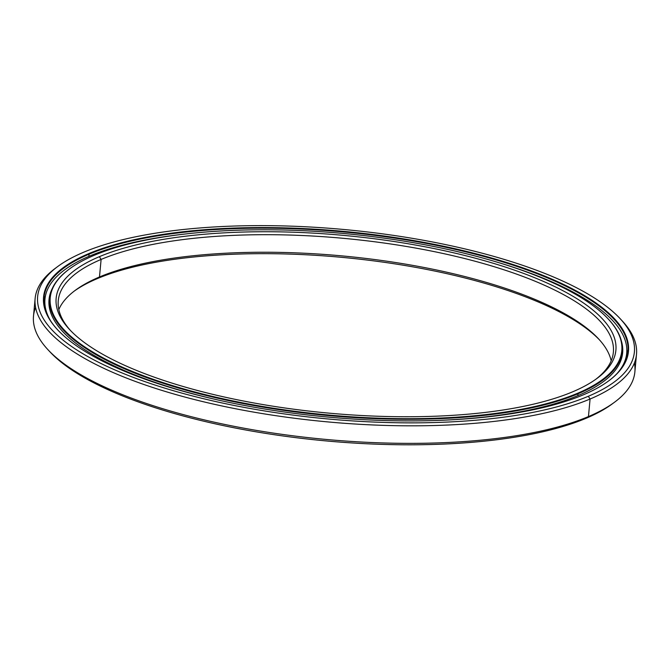 <?xml version="1.0" encoding="UTF-8"?>
<svg xmlns="http://www.w3.org/2000/svg" width="670" height="670" viewBox="0 0 670 670"><rect width="100%" height="100%" fill="white"/><g stroke="black" fill="none" stroke-linecap="round" stroke-linejoin="round"><path stroke-width="1" d="M97.326 278.611L99.478 276.978A278.745 88.432 5.3 0 0 75.358 290.261A278.745 88.432 5.3 0 0 58.826 309.59A278.745 88.432 -174.7 0 1 99.478 276.978L101.111 259.432L99.361 256.677A281.073 89.169 5.3 0 0 69.521 329.481A281.073 89.169 5.3 0 0 300.822 410.115A281.073 89.169 5.3 0 0 572.674 391.808A281.073 89.169 5.3 0 0 597.004 378.408A281.073 89.169 5.3 0 0 462.116 254.826A281.073 89.169 5.3 0 0 99.361 256.677L101.111 259.432A278.745 88.432 5.3 0 0 58.257 300.688A278.745 88.432 5.3 0 0 70.534 330.553A278.745 88.432 -174.7 0 1 101.111 259.432L99.478 276.978A278.745 88.432 -174.7 0 1 401.992 263.545A278.745 88.432 -174.7 0 1 611.174 360.828A278.745 88.432 5.3 0 0 598.486 338.786A278.745 88.432 5.3 0 0 369.095 258.821A278.745 88.432 5.3 0 0 99.478 276.978L97.326 278.611A281.073 89.169 5.3 0 0 74.194 291.132A281.073 89.169 -174.7 0 1 97.326 278.611A281.073 89.169 -174.7 0 1 367.562 260.102A281.073 89.169 -174.7 0 1 599.466 339.858A281.073 89.169 5.3 0 0 367.562 260.102A281.073 89.169 5.3 0 0 97.326 278.611M49.061 305.277L49.086 305.034A287.48 91.204 5.3 0 0 49.061 305.277A287.48 91.204 -174.7 0 1 49.614 301.601M608.352 319.104A287.48 91.204 -174.7 0 1 622.229 351.231A287.48 91.204 -174.7 0 1 578.034 393.784L577.867 395.618L578.034 393.784A287.48 91.204 5.3 0 0 608.553 319.322L608.159 318.895A287.02 91.061 -174.7 0 1 577.682 393.231L578.034 393.784L577.682 393.231A287.02 91.061 5.3 0 0 488.807 259.717A287.02 91.061 5.3 0 0 94.353 255.245A287.02 91.061 -174.7 0 1 371.959 236.552A287.02 91.061 -174.7 0 1 608.159 318.895M621.701 354.665A287.48 91.204 -174.7 0 1 621.567 358.391A287.48 91.204 5.3 0 0 621.593 358.14L622.229 351.231M595.806 379.279A278.745 88.432 5.3 0 0 613.368 352.185A278.745 88.432 5.3 0 0 416.975 248.302A278.745 88.432 5.3 0 0 101.111 259.432A278.745 88.432 -174.7 0 1 459.411 257.238A278.745 88.432 -174.7 0 1 595.806 379.279M94.353 255.245A287.02 91.061 5.3 0 0 183.228 388.767A287.02 91.061 5.3 0 0 577.682 393.231A287.02 91.061 -174.7 0 1 207.256 395.124A287.02 91.061 -174.7 0 1 69.504 268.921A287.02 91.061 -174.7 0 1 94.353 255.245M99.361 256.677A281.073 89.169 -174.7 0 1 485.641 261.049A281.073 89.169 -174.7 0 1 572.674 391.808A281.073 89.169 -174.7 0 1 186.394 387.428A281.073 89.169 -174.7 0 1 99.361 256.677M69.504 268.921L69.035 269.273A287.48 91.204 5.3 0 0 207.005 395.677A287.48 91.204 5.3 0 0 578.034 393.784A287.48 91.204 -174.7 0 1 252.28 405.266A287.48 91.204 -174.7 0 1 49.722 298.125A287.48 91.204 -174.7 0 1 69.27 269.097M621.115 319.732A301.977 95.802 -174.7 0 1 636.5 354.329A301.977 95.802 -174.7 0 1 590.077 399.027L588.327 396.272A299.658 95.065 -174.7 0 1 201.586 398.24A299.658 95.065 -174.7 0 1 57.771 266.493A299.658 95.065 -174.7 0 1 83.708 252.213A299.658 95.065 5.3 0 0 176.503 391.607A299.658 95.065 5.3 0 0 588.327 396.272A299.658 95.065 5.3 0 0 495.532 256.87A299.658 95.065 5.3 0 0 83.708 252.213A299.658 95.065 -174.7 0 1 373.542 232.691A299.658 95.065 -174.7 0 1 620.135 318.66A299.658 95.065 -174.7 0 1 588.327 396.272L590.077 399.027A301.977 95.802 5.3 0 0 622.137 320.804L620.135 318.66M89.068 254.19L88.716 253.637A293.711 93.18 5.3 0 0 57.536 329.715A293.711 93.18 5.3 0 0 299.239 413.976A293.711 93.18 5.3 0 0 583.319 394.839A293.711 93.18 5.3 0 0 608.737 380.845A293.711 93.18 5.3 0 0 467.777 251.711A293.711 93.18 5.3 0 0 88.716 253.637L89.068 254.19A293.242 93.029 5.3 0 0 43.986 297.589A293.242 93.029 5.3 0 0 57.737 329.925A293.242 93.029 -174.7 0 1 89.068 254.19L88.867 256.375L89.068 254.19A293.242 93.029 -174.7 0 1 467.241 252.188A293.242 93.029 -174.7 0 1 608.502 381.021A293.242 93.029 5.3 0 0 627.966 351.767A293.242 93.029 5.3 0 0 421.355 242.481A293.242 93.029 5.3 0 0 89.068 254.19M43.868 301.065A293.242 93.029 -174.7 0 1 45.451 295.897A293.242 93.029 5.3 0 0 43.868 301.065L45.451 295.906M634.415 362.981A301.977 95.802 -174.7 0 1 614.583 402.184A301.977 95.802 -174.7 0 1 588.453 416.572L586.292 418.206A299.658 95.065 5.3 0 0 612.229 403.926L614.583 402.184M57.771 266.493L55.417 268.234A301.977 95.802 5.3 0 0 200.338 401.012A301.977 95.802 5.3 0 0 590.077 399.027A301.977 95.802 -174.7 0 1 247.892 411.078A301.977 95.802 -174.7 0 1 35.125 298.544L33.5 316.089A301.977 95.802 5.3 0 0 246.267 428.624A301.977 95.802 5.3 0 0 588.453 416.572L590.077 399.027L588.453 416.572A301.977 95.802 5.3 0 0 634.875 371.875L636.5 354.329M35.125 298.544A301.977 95.802 -174.7 0 1 56.615 267.363M47.863 349.606L49.865 351.758A299.658 95.065 5.3 0 0 296.458 437.728A299.658 95.065 5.3 0 0 586.292 418.206L588.453 416.572A301.977 95.802 -174.7 0 1 296.375 436.237A301.977 95.802 -174.7 0 1 47.863 349.606A301.977 95.802 -174.7 0 1 35.585 307.43M613.385 403.055A299.658 95.065 -174.7 0 1 586.292 418.206A299.658 95.065 -174.7 0 1 294.842 437.527A299.658 95.065 -174.7 0 1 48.885 350.686M627.438 356.85A293.242 93.029 5.3 0 0 626.835 349.832A293.242 93.029 -174.7 0 1 627.447 355.201L626.835 349.841M88.716 253.637A293.711 93.18 -174.7 0 1 492.366 258.21A293.711 93.18 -174.7 0 1 583.319 394.839A293.711 93.18 -174.7 0 1 179.669 390.275A293.711 93.18 -174.7 0 1 88.716 253.637M89.872 255.948A292.128 92.678 -174.7 0 1 184.97 234.039A292.128 92.678 5.3 0 0 89.872 255.948A292.128 92.678 5.3 0 0 50.702 320.989A292.128 92.678 -174.7 0 1 44.957 299.189A292.128 92.678 -174.7 0 1 89.872 255.948M501.085 263.36A292.128 92.678 -174.7 0 1 626.718 353.157A292.128 92.678 -174.7 0 1 617.062 373.533A292.128 92.678 5.3 0 0 501.085 263.36M44.354 305.771L44.84 302.446M52.386 288.301A288.041 91.38 5.3 0 0 49.027 299.565A288.041 91.38 5.3 0 0 219.819 400.4A288.041 91.38 -174.7 0 1 52.386 288.301M436.22 420.475A288.041 91.38 5.3 0 0 578.369 395.409A288.041 91.38 5.3 0 0 622.648 352.78A288.041 91.38 5.3 0 0 621.417 341.089A288.041 91.38 -174.7 0 1 578.369 395.409A288.041 91.38 -174.7 0 1 436.22 420.475M44.647 302.756L44.957 299.189M49.086 305.034L49.722 298.125M626.718 353.157L626.107 359.731M627.346 355.653L626.525 355.201M621.869 355.134L622.338 354.958M44.002 303.217L44.614 303.041"/></g></svg>
